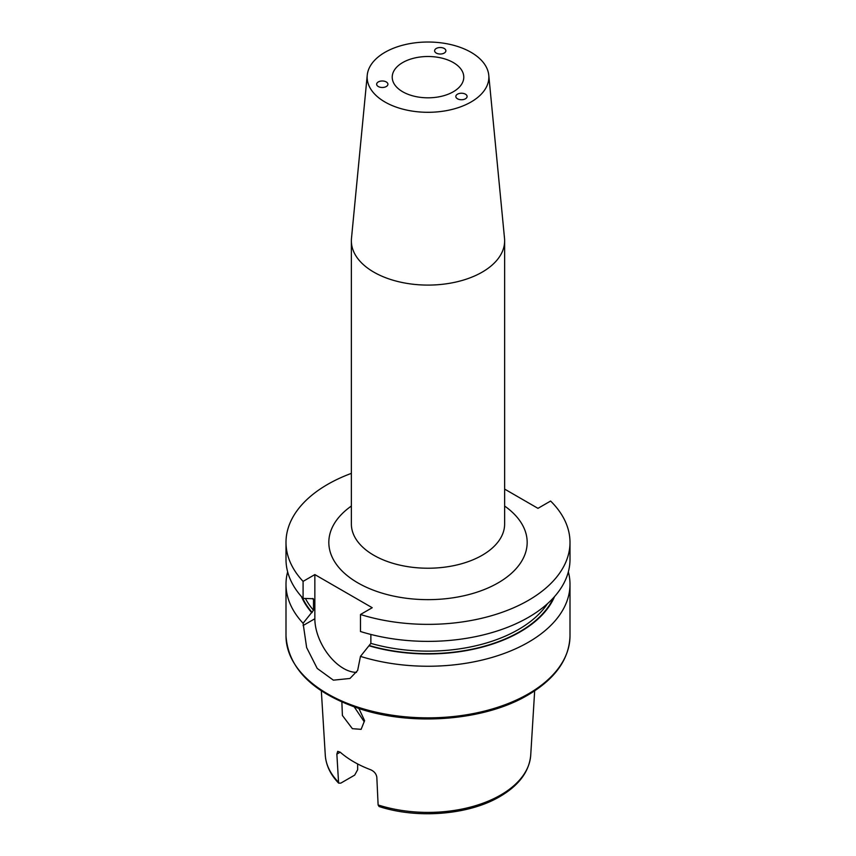 <?xml version="1.0" encoding="UTF-8"?>
<svg xmlns="http://www.w3.org/2000/svg" width="856" height="856" viewBox="0 0 856 856"><rect width="100%" height="100%" fill="white"/><g stroke="black" fill="none" stroke-linecap="round" stroke-linejoin="round"><path stroke-width="1.28" d="M383.745 87.376A5.639 3.253 0 0 0 387.907 84.348A5.639 3.253 0 0 0 380.824 81.095A5.639 3.253 0 0 0 376.651 84.113A5.639 3.253 0 0 0 383.745 87.376M434.805 49.926A5.639 3.253 0 0 0 434.613 50.793A5.639 3.253 0 0 0 439.545 53.992A5.639 3.253 0 0 0 445.698 51.606A5.639 3.253 0 0 0 445.88 50.729A5.639 3.253 0 0 0 440.958 47.54A5.639 3.253 0 0 0 434.805 49.926M465.45 94.181A5.639 3.253 0 0 0 459.244 93.497A5.639 3.253 0 0 0 455.831 96.568A5.639 3.253 0 0 0 457.489 98.782A5.639 3.253 0 0 0 463.695 99.478A5.639 3.253 0 0 0 467.098 96.396A5.639 3.253 0 0 0 465.45 94.181M402.695 91.763A35.781 20.662 180 0 1 392.219 77.158A35.781 20.662 180 0 1 414.304 58.08A35.781 20.662 180 0 1 453.305 62.552A35.781 20.662 180 0 1 463.781 77.158A35.781 20.662 180 0 1 441.696 96.247A35.781 20.662 180 0 1 402.695 91.763M471.035 52.312A60.851 35.139 180 0 1 488.765 75.21A60.851 35.139 180 0 1 452.845 109.236A60.851 35.139 180 0 1 384.965 102.003A60.851 35.139 180 0 1 367.235 75.21A60.851 35.139 180 0 1 406.29 44.341A60.851 35.139 180 0 1 471.035 52.312M488.765 75.21L504.516 238.385A76.633 44.245 180 0 1 504.633 240.846A76.633 44.245 180 0 1 457.329 281.72A76.633 44.245 180 0 1 373.815 272.133A76.633 44.245 180 0 1 351.367 240.846A76.633 44.245 180 0 1 351.484 238.385L367.235 75.21M364.249 721.822L354.33 707.003M341.865 702.038L342.4 715.466L352.372 728.681L361.125 729.344L364.592 720.656L358.932 708.554M336.857 754.125L337.703 751.343L340.217 752.178L336.857 754.125L338.601 783.122L340.795 783.133L354.694 775.108L357.648 769.726L357.648 763.959M378.117 804.95L379.09 806.523C417.428 819.117 468.981 814.923 499.936 796.529C518.929 785.412 529.19 771.62 530.72 755.174A102.784 59.342 180 0 1 500.674 795.021A102.784 59.342 180 0 1 378.117 804.95L376.822 777.205C376.244 773.792 374.179 771.31 370.627 769.737A104.871 60.541 180 0 1 340.217 752.178M370.873 634.457L370.873 643.37L360.472 656.381L357.637 670.483L349.954 678.466L333.38 680.167L317.212 668.429L306.641 647.575L303.088 623.254A142 81.983 180 0 1 286 584.263A142 81.983 180 0 1 287.648 571.829M554.538 596.6A130.262 75.21 180 0 1 520.106 631.91A130.262 75.21 180 0 1 369.161 645.831M568.352 571.829A142 81.983 180 0 1 570 584.263A142 81.983 180 0 1 528.409 642.235A142 81.983 180 0 1 360.472 656.381M504.633 489.097L537.964 508.346L550.611 501.038A142 81.983 180 0 1 570 542.394A142 81.983 180 0 1 528.409 600.356A142 81.983 180 0 1 360.472 614.501L360.472 631.514A142 81.983 180 0 0 528.409 617.369A142 81.983 180 0 0 570 559.407L570 542.394M303.088 623.254L313.499 610.242L313.499 599.382L312.162 598.686L303.088 598.398A142 81.983 180 0 1 286 559.407L286 542.394A142 81.983 180 0 1 351.367 473.368M303.088 598.398L303.088 581.374A142 81.983 180 0 1 286 542.394M303.088 581.374L314.848 574.59L372.221 607.717L360.472 614.501M311.787 612.703A130.262 75.21 180 0 1 301.462 596.6M312.75 598.494A127.961 73.873 180 0 0 313.499 599.382L313.296 598.718M314.848 574.59L314.848 618.76A40.574 23.422 -120 0 0 356.503 672.356M504.633 506.046A99.168 57.256 180 0 1 498.128 582.872A99.168 57.256 180 0 1 361.382 584.808A99.168 57.256 180 0 1 351.367 506.046M351.367 240.846L351.367 523.99A76.633 44.245 0 0 0 373.815 555.266A76.633 44.245 0 0 0 482.185 555.266A76.633 44.245 0 0 0 504.633 523.99L504.633 240.846M528.409 693.842A142 81.983 180 0 1 373.665 711.614A142 81.983 180 0 1 286 635.88C288.279 668.921 313.446 693.424 361.51 709.378C414.539 726.337 485.427 720.303 527.842 695.083C555.223 678.915 569.272 659.184 570 635.88A142 81.983 180 0 1 528.409 693.842M338.141 781.87A102.784 59.342 180 0 1 325.28 755.174L321.332 690.856M547.487 603.694A127.961 73.873 180 0 1 518.479 629.502A127.961 73.873 180 0 1 370.873 643.37M553.522 597.723A129.759 74.921 180 0 1 519.753 631.707A129.759 74.921 180 0 1 369.535 645.617M312.162 612.489A129.759 74.921 180 0 1 302.478 597.723M313.499 610.242A127.961 73.873 180 0 1 305.464 598.537M303.088 625.543L314.848 618.76M286 584.263L286 635.88M570 584.263L570 635.88M338.601 783.122C330.448 774.584 326.008 765.275 325.28 755.174M530.72 755.174L534.668 690.856"/></g></svg>
